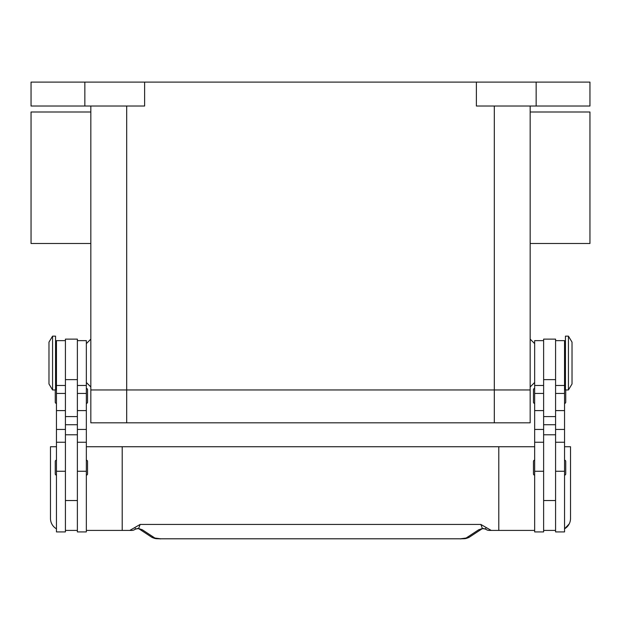 <?xml version="1.0" encoding="UTF-8"?>
<svg xmlns="http://www.w3.org/2000/svg" width="621" height="621" viewBox="0 0 621 621"><rect width="100%" height="100%" fill="white"/><g stroke="black" fill="none" stroke-linecap="round" stroke-linejoin="round"><path stroke-width="0.93" d="M530.171 243.502L589.95 243.502L589.95 111.99L530.171 111.99M90.829 243.502L31.05 243.502L31.05 111.99L90.829 111.99M568.432 363.052L568.432 389.949L572.019 383.972L572.019 342.124L568.432 336.147L568.432 363.052M568.432 336.147L565.444 336.147L565.444 389.949L568.432 389.949M555.578 340.634L564.543 340.634L564.543 531.918L555.578 531.918L555.578 339.136L543.623 339.136L543.623 531.918L534.658 531.918L534.658 340.634L543.623 340.634M534.658 475.127A1.195 1.195 0 0 1 533.462 473.932L533.462 461.38A1.195 1.195 0 0 1 534.658 460.184M564.543 460.184A1.195 1.195 0 0 1 565.739 461.38L565.739 473.932A1.195 1.195 0 0 1 564.543 475.127M534.658 403.394A1.195 1.195 0 0 1 533.462 402.198L533.462 389.646A1.195 1.195 0 0 1 534.658 388.451M564.543 388.451A1.195 1.195 0 0 1 565.444 388.855M565.739 389.949L565.739 402.198A1.195 1.195 0 0 1 564.543 403.394M52.568 336.147L52.568 389.949L55.556 389.949L55.556 336.147L52.568 336.147L48.981 342.124L48.981 383.972L52.568 389.949M65.422 340.634L56.457 340.634L56.457 531.918L65.422 531.918L65.422 339.136L77.377 339.136L77.377 531.918L86.342 531.918L86.342 340.634L77.377 340.634M86.342 475.127A1.195 1.195 0 0 0 87.538 473.932L87.538 461.38A1.195 1.195 0 0 0 86.342 460.184M56.457 460.184A1.195 1.195 0 0 0 55.261 461.38L55.261 473.932A1.195 1.195 0 0 0 56.457 475.127M86.342 403.394A1.195 1.195 0 0 0 87.538 402.198L87.538 389.646A1.195 1.195 0 0 0 86.342 388.451M56.457 388.451A1.195 1.195 0 0 0 55.556 388.855M55.261 389.949L55.261 402.198A1.195 1.195 0 0 0 56.457 403.394M569.193 523.945L564.543 528.82A11.954 11.954 0 0 0 570.52 518.465L570.52 446.732L564.543 446.732M56.457 528.82A11.954 11.954 0 0 1 50.48 518.465L50.48 446.732L56.457 446.732M86.342 530.419L122.205 530.419L122.205 446.732L498.795 446.732L498.795 530.419L489.325 530.419A5.977 5.977 0 0 1 485.692 529.193A5.977 1.816 -52.6 0 1 485.692 529.185A5.977 1.816 -52.6 0 1 485.606 529.108A5.977 5.946 -90 0 0 489.325 530.419L496.008 530.419M160.66 538.803L460.34 538.803L160.66 538.803L154.87 538.034L142.31 529.767L138.607 528.525L135.394 529.108A5.977 1.816 52.6 0 1 135.308 529.185A5.977 1.816 52.6 0 1 135.308 529.193A5.977 5.977 0 0 1 131.675 530.419L124.992 530.419M137.303 528.471A5.977 4.502 101.6 0 0 137.412 528.494A5.977 4.502 101.6 0 0 137.427 528.502A5.977 4.502 101.6 0 0 138.607 528.525L140.136 524.442L134.99 527.431L135.394 529.108A5.977 5.946 90 0 1 131.675 530.419L122.205 530.419M142.31 529.767A5.977 5.69 123.3 0 1 139.151 528.952L151.586 537.134A5.977 5.69 123.3 0 1 151.586 537.134C155.987 539.323 156.476 538.461 160.66 538.896M466.13 538.034A5.977 5.69 -123.3 0 0 469.406 537.142A5.977 5.69 -123.3 0 1 469.406 537.142L481.857 528.952A5.977 5.69 -123.3 0 1 478.69 529.767L466.13 538.034L460.34 538.803M483.697 528.471A5.977 4.502 -101.6 0 1 483.588 528.494A5.977 4.502 -101.6 0 1 483.573 528.502A5.977 4.502 -101.6 0 1 482.393 528.525L485.606 529.108L486.01 527.431L480.864 524.442L482.393 528.525L478.69 529.767M134.99 527.431L129.789 530.419M480.864 524.442L140.136 524.442M491.211 530.419L486.01 527.431M122.205 446.732L86.342 446.732M498.795 446.732L534.658 446.732M534.658 530.419L498.795 530.419M77.377 530.419L65.422 530.419M543.623 530.419L555.578 530.419M90.829 106.012L90.829 389.949L530.171 389.949L90.829 389.949L90.829 422.823L530.171 422.823L530.171 106.012M84.844 106.012L84.844 82.104L31.05 82.104L31.05 106.012L144.623 106.012L144.623 82.104L476.377 82.104L476.377 106.012L589.95 106.012L589.95 82.104L536.156 82.104L536.156 106.012M84.844 82.104L144.623 82.104M476.377 82.104L536.156 82.104M56.457 471.269L65.422 471.269M77.377 471.269L86.342 471.269M154.87 538.034A5.977 5.69 123.3 0 1 151.594 537.142M77.377 424.725L65.422 424.725M77.377 416.606L65.422 416.606M77.377 379.641L65.422 379.641M77.377 393.435L86.342 393.435M77.377 410.597L86.342 410.597M77.377 429.429L86.342 429.429M56.457 393.435L65.422 393.435M56.457 410.597L65.422 410.597M56.457 429.429L65.422 429.429M543.623 424.725L555.578 424.725M543.623 416.606L555.578 416.606M543.623 379.641L555.578 379.641M543.623 393.435L534.658 393.435M543.623 410.597L534.658 410.597M543.623 429.429L534.658 429.429M543.623 471.269L534.658 471.269M564.543 393.435L555.578 393.435M564.543 410.597L555.578 410.597M564.543 429.429L555.578 429.429M564.543 471.269L555.578 471.269M126.692 106.012L126.692 422.823M494.308 106.012L494.308 422.823M534.658 382.474L530.171 386.961M90.829 339.136L86.342 343.623M564.543 377.995L565.444 377.995M543.623 500.534L555.578 500.534M56.457 348.102L55.556 348.102M56.457 442.253L65.422 442.253M56.457 385.462L65.422 385.462M77.377 442.253L86.342 442.253M77.377 385.462L86.342 385.462M77.377 434.778L65.422 434.778M469.398 537.142C465.013 539.323 464.524 538.461 460.34 538.896M137.427 528.494L139.003 528.851M483.573 528.494L481.997 528.851M135.308 529.185L137.412 528.487M485.692 529.185L483.588 528.487M65.422 500.534L77.377 500.534M55.556 377.995L56.457 377.995M543.623 434.778L555.578 434.778M543.623 385.462L534.658 385.462M543.623 442.253L534.658 442.253M564.543 385.462L555.578 385.462M564.543 442.253L555.578 442.253M564.543 348.102L565.444 348.102M86.342 382.474L90.829 386.961M534.658 343.623L530.171 339.136"/></g></svg>
